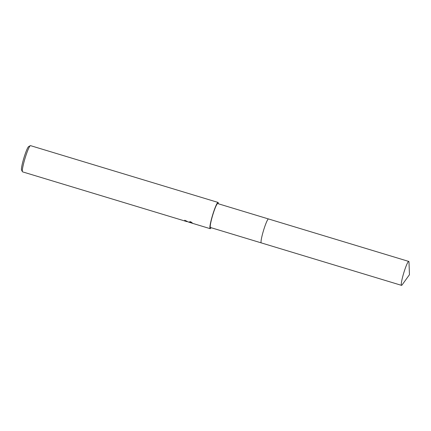 <?xml version="1.0" encoding="UTF-8"?>
<svg xmlns="http://www.w3.org/2000/svg" width="431" height="431" viewBox="0 0 431 431"><rect width="100%" height="100%" fill="white"/><g stroke="black" fill="none" stroke-linecap="round" stroke-linejoin="round"><path stroke-width="0.65" d="M268.481 218.953L217.72 203.583A12.499 1.438 106.8 0 0 212.876 214.627A12.499 1.438 106.8 0 0 210.371 227.433A12.499 1.438 106.8 0 0 210.473 227.509L261.234 242.879M184.867 220.3A13.356 1.535 106.8 0 0 184.872 220.338L184.77 220.667A13.7 1.573 -73.2 0 1 184.727 220.257L188.299 221.992M188.395 222.073L190.669 221.712L192.732 223.387L188.945 222.186M218.334 203.771A13.7 1.573 106.8 0 0 218.178 202.522A13.7 1.573 106.8 0 0 218.064 202.435L30.531 145.646A13.7 1.573 106.8 0 0 30.326 145.683A13.7 1.573 106.8 0 0 25.052 158.301A13.7 1.573 106.8 0 0 22.439 171.727A13.7 1.573 106.8 0 0 22.477 171.78A13.7 1.573 106.8 0 0 22.59 171.867L186.989 221.653L184.77 220.667M218.064 202.435A13.7 1.573 106.8 0 0 212.758 214.541A13.7 1.573 106.8 0 0 210.016 228.57A13.7 1.573 106.8 0 0 210.129 228.656A13.7 1.573 106.8 0 0 211.093 227.697M184.872 220.338L187.135 221.329L187.032 221.658M189.699 222.11L192.285 222.897M30.326 145.683L28.645 146.594A12.327 1.417 106.8 0 0 23.899 157.951A12.327 1.417 106.8 0 0 21.55 170.035L22.439 171.727M268.292 219.013A12.499 1.438 106.8 0 0 263.513 230.51A12.499 1.438 106.8 0 0 261.111 242.728M268.411 218.959A12.499 1.438 106.8 0 0 263.546 230.407A12.499 1.438 106.8 0 0 261.164 242.815M404.057 271.977A12.499 1.438 106.8 0 0 401.503 285.354A12.499 1.438 106.8 0 0 402.128 284.864L409.45 274.703L408.997 262.183A12.499 1.438 106.8 0 0 408.75 261.428A12.499 1.438 106.8 0 0 404.057 271.977M408.75 261.428L268.513 218.959A12.504 1.438 106.8 0 0 263.82 229.507A12.504 1.438 106.8 0 0 261.267 242.89L401.503 285.354M210.129 228.656L192.043 223.177"/></g></svg>
